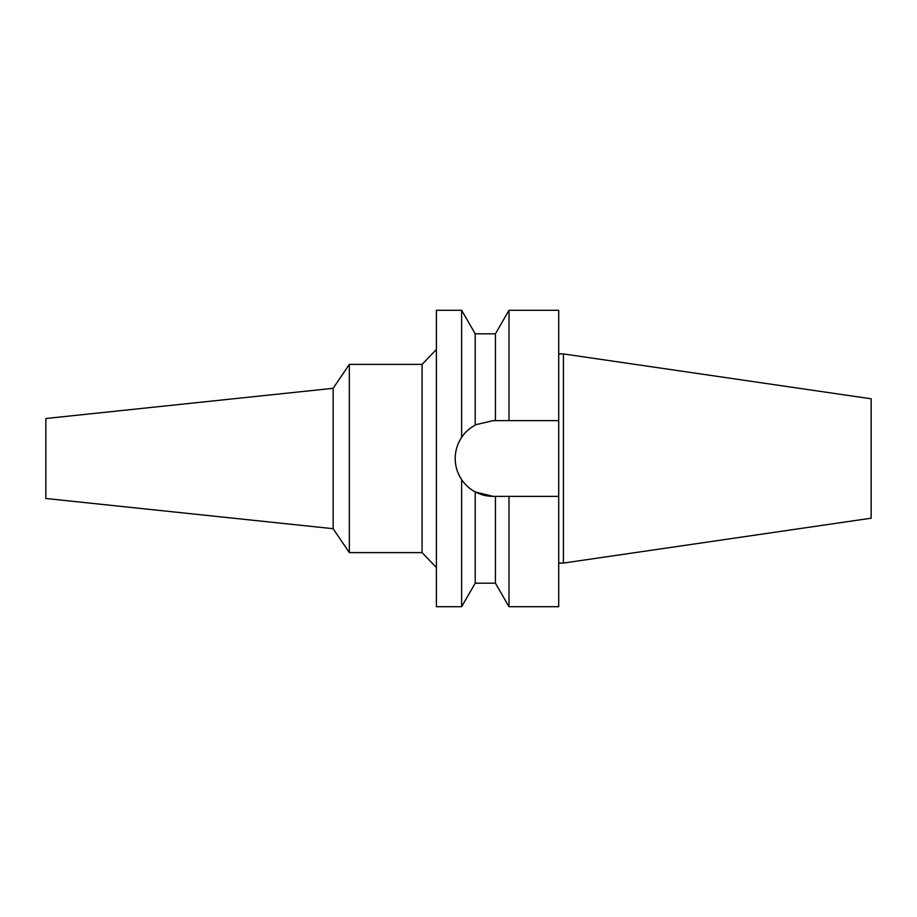 <?xml version="1.0" encoding="UTF-8"?>
<svg xmlns="http://www.w3.org/2000/svg" width="917" height="917" viewBox="0 0 917 917"><rect width="100%" height="100%" fill="white"/><g stroke="black" fill="none" stroke-linecap="round" stroke-linejoin="round"><path stroke-width="1.38" d="M563.428 353.928L563.428 563.072L871.15 518.197L871.15 398.803L563.428 353.928L558.717 353.928M563.428 563.072L558.717 563.072M558.717 496.372L509.004 496.372L509.004 606.71L558.717 606.71L558.717 310.29L509.004 310.29L509.004 420.628L558.717 420.628L493.082 420.628L476.095 424.64M493.082 420.628L495.421 420.628L495.421 333.811L475.212 333.811L475.212 425.098C469.137 428.583 464.61 432.686 461.629 437.398L461.629 310.29L436.389 310.29L436.389 606.71L461.629 606.71L461.629 479.602L460.919 478.502M504.465 496.372L499.937 496.372M493.082 496.372A37.872 37.872 0 0 1 475.212 491.902L493.082 496.372L509.004 496.372M471.579 489.678A37.872 37.872 0 0 1 468.071 486.938M464.541 483.397A37.872 37.872 0 0 1 458.087 473M455.932 465.859A37.872 37.872 0 0 1 455.932 451.141M458.087 444A37.872 37.872 0 0 1 465.962 432.056M468.644 429.557A37.872 37.872 0 0 1 471.728 427.219M461.79 479.843L461.629 479.602C465.595 485.196 470.123 489.288 475.212 491.902L475.212 583.189L495.421 583.189L495.421 496.372M480.944 494.378L479.832 493.988M460.919 438.498L461.629 437.398C457.377 443.862 455.233 450.9 455.21 458.5C455.233 466.1 457.377 473.138 461.629 479.602M436.389 349.469L422.072 364.393L349.343 364.393L349.343 552.607L333.146 528.696L45.85 498.493L45.85 418.507L333.146 388.304L333.146 528.696M436.389 567.531L422.072 552.607L422.072 364.393M422.072 552.607L349.343 552.607M349.343 364.393L333.146 388.304M495.421 333.811L509.004 310.29M495.421 583.189L509.004 606.71M475.212 333.811L461.629 310.29M475.212 583.189L461.629 606.71"/></g></svg>
